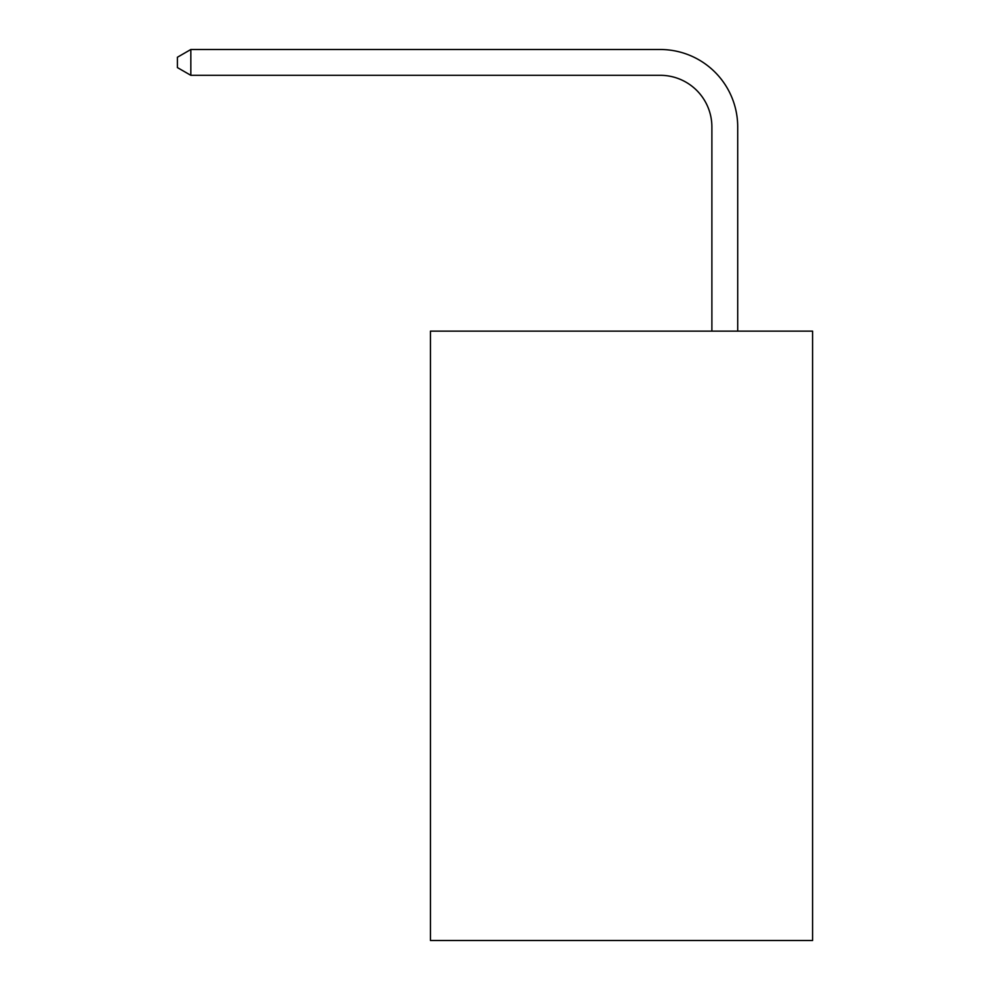 <?xml version="1.0" encoding="UTF-8"?>
<svg xmlns="http://www.w3.org/2000/svg" width="990" height="990" viewBox="0 0 990 990"><rect width="100%" height="100%" fill="white"/><g stroke="black" fill="none" stroke-linecap="round" stroke-linejoin="round"><path stroke-width="1.49" d="M812.592 331.143L812.592 940.5L430.452 940.5L430.452 331.143L812.592 331.143M711.884 331.143L711.884 126.955A51.641 51.641 0 0 0 660.243 75.314L190.835 75.314L177.408 67.58L177.408 57.247L190.835 49.5L660.243 49.5A77.455 77.455 0 0 1 737.711 126.955L737.711 331.143M711.884 126.955A51.641 51.641 0 0 0 660.243 75.314A51.641 51.641 0 0 1 711.884 126.955A51.641 51.641 0 0 0 660.243 75.314A51.641 51.641 0 0 1 711.884 126.955A51.641 51.641 0 0 0 660.243 75.314A51.641 51.641 0 0 1 711.884 126.955A51.641 51.641 0 0 0 660.243 75.314A51.641 51.641 0 0 1 711.884 126.955A51.641 51.641 0 0 0 660.243 75.314A51.641 51.641 0 0 1 711.884 126.955A51.641 51.641 0 0 0 660.243 75.314A51.641 51.641 0 0 1 711.884 126.955A51.641 51.641 0 0 0 660.243 75.314A51.641 51.641 0 0 1 711.884 126.955A51.641 51.641 0 0 0 660.243 75.314A51.641 51.641 0 0 1 711.884 126.955A51.641 51.641 0 0 0 660.243 75.314A51.641 51.641 0 0 1 711.884 126.955A51.641 51.641 0 0 0 660.243 75.314A51.641 51.641 0 0 1 711.884 126.955A51.641 51.641 0 0 0 660.243 75.314A51.641 51.641 0 0 1 711.884 126.955A51.641 51.641 0 0 0 660.243 75.314A51.641 51.641 0 0 1 711.884 126.955A51.641 51.641 0 0 0 660.243 75.314A51.641 51.641 0 0 1 711.884 126.955A51.641 51.641 0 0 0 660.243 75.314A51.641 51.641 0 0 1 711.884 126.955A51.641 51.641 0 0 0 660.243 75.314A51.641 51.641 0 0 1 711.884 126.955A51.641 51.641 0 0 0 660.243 75.314A51.641 51.641 0 0 1 711.884 126.955A51.641 51.641 0 0 0 660.243 75.314A51.641 51.641 0 0 1 711.884 126.955A51.641 51.641 0 0 0 660.243 75.314A51.641 51.641 0 0 1 711.884 126.955A51.641 51.641 0 0 0 660.243 75.314A51.641 51.641 0 0 1 711.884 126.955A51.641 51.641 0 0 0 660.243 75.314A51.641 51.641 0 0 1 711.884 126.955A51.641 51.641 0 0 0 660.243 75.314A51.641 51.641 0 0 1 711.884 126.955A51.641 51.641 0 0 0 660.243 75.314A51.641 51.641 0 0 1 711.884 126.955A51.641 51.641 0 0 0 660.243 75.314A51.641 51.641 0 0 1 711.884 126.955A51.641 51.641 0 0 0 660.243 75.314A51.641 51.641 0 0 1 711.884 126.955A51.641 51.641 0 0 0 660.243 75.314A51.641 51.641 0 0 1 711.884 126.955A51.641 51.641 0 0 0 660.243 75.314M190.835 75.314L190.835 49.5L660.243 49.5"/></g></svg>
